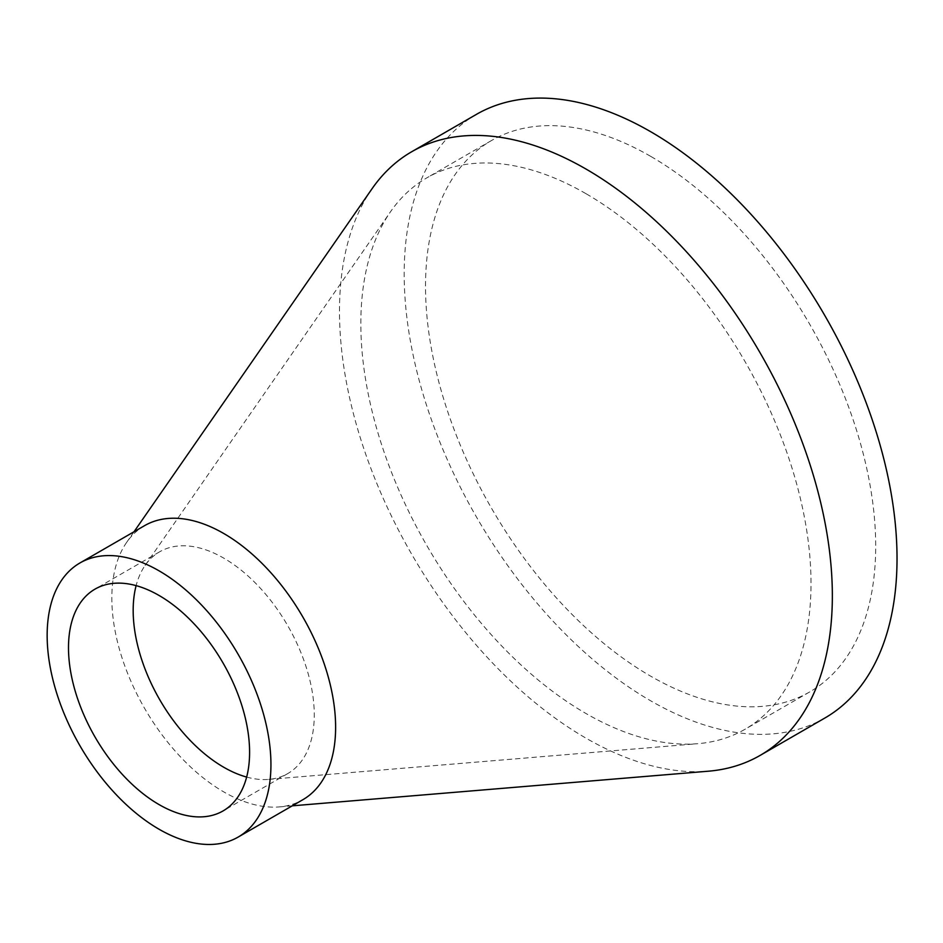 <?xml version="1.0" encoding="UTF-8"?>
<svg xmlns="http://www.w3.org/2000/svg" width="943" height="943" viewBox="0 0 943 943"><rect width="100%" height="100%" fill="white"/><g stroke="black" fill="none" stroke-linecap="round" stroke-linejoin="round"><path stroke-width="0.71" stroke-dasharray="4.71 3.54" d="M246.642 777.067A128.059 73.931 -120 0 0 268.684 779.401A128.059 73.931 -120 0 0 287.756 773.578A128.059 73.931 -120 0 0 307.383 670.968A128.059 73.931 -120 0 0 223.727 558.126A128.059 73.931 -120 0 0 159.697 551.773A128.059 73.931 -120 0 0 145.128 565.376A128.059 73.931 -120 0 0 136.122 585.638M585.933 193.657A318.321 183.779 -120 0 0 426.766 177.897A318.321 183.779 -120 0 0 390.555 211.703A318.321 183.779 -120 0 0 426.766 545.455A318.321 183.779 -120 0 0 697.702 743.697A318.321 183.779 -120 0 0 745.088 729.234A318.321 183.779 -120 0 0 793.876 474.164A318.321 183.779 -120 0 0 585.933 193.657M144.609 525.64A158.247 91.365 -120 0 0 126.598 542.449A158.247 91.365 -120 0 0 223.727 791.884A158.247 91.365 -120 0 0 279.293 806.913A158.247 91.365 -120 0 0 302.844 799.723M372.025 188.765A348.497 201.213 -120 0 0 585.933 738.121A348.497 201.213 -120 0 0 708.299 771.209M476.356 114.409A348.497 201.213 -120 0 0 476.356 516.823A348.497 201.213 -120 0 0 824.854 718.036M650.611 156.314A318.321 183.779 -120 0 0 491.456 140.554A318.321 183.779 -120 0 0 491.444 508.112A318.321 183.779 -120 0 0 809.766 691.891A318.321 183.779 -120 0 0 858.554 436.821A318.321 183.779 -120 0 0 650.611 156.314M268.684 779.401L697.702 743.697M145.128 565.376L390.555 211.703M279.293 806.913L292.271 805.829M126.598 542.449L134.024 531.746M159.697 551.773L95.019 589.116M287.756 773.578L223.078 810.921M491.456 140.554L426.766 177.897M809.766 691.891L745.088 729.234"/><path stroke-width="1.41" d="M136.122 585.638A128.059 73.931 -120 0 0 246.642 777.067M238.166 837.066L302.844 799.723A158.247 91.365 -120 0 0 327.103 672.925A158.247 91.365 -120 0 0 223.727 533.479A158.247 91.365 -120 0 0 144.609 525.64L79.919 562.983A158.247 91.365 -120 0 0 79.919 745.701A158.247 91.365 -120 0 0 238.166 837.066A158.247 91.365 -120 0 0 262.425 710.268A158.247 91.365 -120 0 0 159.049 570.821A158.247 91.365 -120 0 0 79.919 562.983M292.271 805.829L708.299 771.209A348.497 201.213 -120 0 0 760.176 755.378A348.497 201.213 -120 0 0 813.597 476.121A348.497 201.213 -120 0 0 585.933 169.009A348.497 201.213 -120 0 0 411.678 151.752A348.497 201.213 -120 0 0 372.025 188.765L134.024 531.746M159.049 595.457A128.059 73.931 -120 0 0 95.019 589.116A128.059 73.931 -120 0 0 95.019 736.99A128.059 73.931 -120 0 0 223.078 810.921A128.059 73.931 -120 0 0 242.705 708.311A128.059 73.931 -120 0 0 159.049 595.457M760.176 755.378L824.854 718.036A348.497 201.213 -120 0 0 878.275 438.778A348.497 201.213 -120 0 0 650.611 131.666A348.497 201.213 -120 0 0 476.356 114.409L411.678 151.752"/></g></svg>
